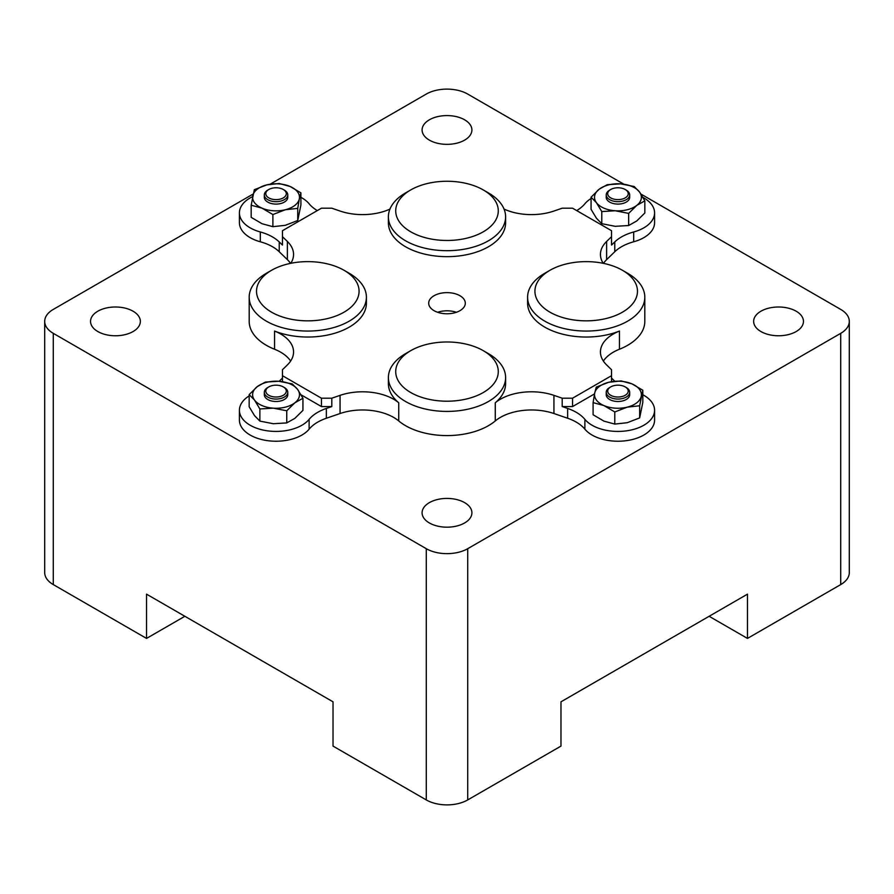 <?xml version="1.0" encoding="UTF-8"?>
<svg xmlns="http://www.w3.org/2000/svg" width="894" height="894" viewBox="0 0 894 894"><rect width="100%" height="100%" fill="white"/><g stroke="black" fill="none" stroke-linecap="round" stroke-linejoin="round"><path stroke-width="1.34" d="M267.753 190.109L268.792 189.506A10.259 5.923 0 0 0 268.792 197.887A10.259 5.923 0 0 0 283.297 197.887A10.259 5.923 0 0 0 283.297 189.506A10.259 5.923 0 0 0 268.792 189.506L267.753 190.109A11.723 6.772 180 0 0 264.322 194.892L264.322 197.317M283.297 189.506L284.337 190.109A11.723 6.772 180 0 1 287.767 194.892A11.723 6.772 180 0 1 284.337 199.675A11.723 6.772 180 0 1 271.564 201.15A11.723 6.772 180 0 1 264.322 194.892M447 313.772A18.316 10.572 0 0 0 465.316 303.2A18.316 10.572 0 0 0 447 292.629A18.316 10.572 0 0 0 428.684 303.2A18.316 10.572 0 0 0 447 313.772M437.647 312.285A18.316 10.572 180 0 1 447 310.81A18.316 10.572 180 0 1 456.353 312.285M344.067 270.301L349.241 273.285A58.613 33.838 180 0 1 366.406 297.221A58.613 33.838 180 0 1 307.804 331.059A58.613 33.838 180 0 1 249.191 297.221A58.613 33.838 180 0 1 266.356 273.285L271.541 270.301A51.282 29.614 0 0 0 260.422 302.563A51.282 29.614 0 0 0 307.804 320.845A51.282 29.614 0 0 0 355.175 302.563A51.282 29.614 0 0 0 344.067 270.301A51.282 29.614 0 0 0 307.804 261.629A51.282 29.614 0 0 0 271.541 270.301M249.191 297.221L249.191 321.382A58.613 33.838 0 0 0 274.547 349.241A43.962 25.378 180 0 1 290.639 361.053M274.547 349.241L274.547 331.059A58.613 33.838 0 0 0 307.804 337.038A58.613 33.838 0 0 0 366.406 303.2L366.406 297.221M249.158 395.908A36.632 21.154 0 0 0 239.413 410.279A36.632 21.154 0 0 0 276.045 431.422A36.632 21.154 0 0 0 309.123 419.353A43.962 25.378 180 0 1 326.355 408.446L326.355 418.247L340.066 413.531A43.962 25.378 180 0 1 398.735 420.951A58.613 33.838 0 0 0 447 435.579A58.613 33.838 0 0 0 495.265 420.951A43.962 25.378 180 0 1 553.934 413.531L567.645 418.247A43.962 25.378 180 0 1 584.877 429.165A36.632 21.154 0 0 0 617.955 441.234A36.632 21.154 0 0 0 654.587 420.079L654.587 410.279A36.632 21.154 0 0 0 642.82 394.746M239.413 410.279L239.413 420.079A36.632 21.154 0 0 0 276.045 441.234A36.632 21.154 0 0 0 309.123 429.165A43.962 25.378 180 0 1 326.355 418.247M483.263 350.66L488.448 353.655A58.613 33.838 180 0 1 505.613 377.581A58.613 33.838 180 0 1 447 411.419A58.613 33.838 180 0 1 388.387 377.581A58.613 33.838 180 0 1 405.552 353.655L410.737 350.66A51.282 29.614 0 0 0 399.618 382.934A51.282 29.614 0 0 0 447 401.205A51.282 29.614 0 0 0 494.382 382.934A51.282 29.614 0 0 0 483.263 350.66A51.282 29.614 0 0 0 447 341.989A51.282 29.614 0 0 0 410.737 350.66M388.387 377.581L388.387 383.571A58.613 33.838 0 0 0 398.735 402.769L398.735 420.951M567.645 418.247L567.645 408.446A43.962 25.378 180 0 1 584.877 419.353A36.632 21.154 0 0 0 617.955 431.422A36.632 21.154 0 0 0 654.587 410.279M622.459 270.301L627.644 273.285A58.613 33.838 180 0 1 644.809 297.221A58.613 33.838 180 0 1 586.196 331.059A58.613 33.838 180 0 1 527.594 297.221A58.613 33.838 180 0 1 544.759 273.285L549.933 270.301A51.282 29.614 0 0 0 538.825 302.563A51.282 29.614 0 0 0 586.196 320.845A51.282 29.614 0 0 0 633.578 302.563A51.282 29.614 0 0 0 622.459 270.301A51.282 29.614 0 0 0 586.196 261.629A51.282 29.614 0 0 0 549.933 270.301M527.594 297.221L527.594 303.2A58.613 33.838 0 0 0 586.196 337.038A58.613 33.838 0 0 0 619.453 331.059L619.453 349.241A58.613 33.838 0 0 0 644.809 321.382L644.809 297.221M483.263 189.93L488.448 192.925A58.613 33.838 180 0 1 505.613 216.851A58.613 33.838 180 0 1 447 250.689A58.613 33.838 180 0 1 388.387 216.851A58.613 33.838 180 0 1 405.552 192.925L410.737 189.93A51.282 29.614 0 0 0 399.618 222.204A51.282 29.614 0 0 0 447 240.475A51.282 29.614 0 0 0 494.382 222.204A51.282 29.614 0 0 0 483.263 189.93A51.282 29.614 0 0 0 447 181.258A51.282 29.614 0 0 0 410.737 189.93M388.387 216.851L388.387 222.829A58.613 33.838 0 0 0 447 256.667A58.613 33.838 0 0 0 505.613 222.829L505.613 216.851M603.472 263.361A43.962 25.378 180 0 1 606.624 259.64L614.781 251.728L614.781 241.916L611.541 245.057L611.541 230.708L572.562 208.201L562.203 208.201L553.934 211.04A43.962 25.378 180 0 1 531.461 214.616A43.962 25.378 180 0 1 504.037 209.073M389.963 209.073A43.962 25.378 180 0 1 362.539 214.616A43.962 25.378 180 0 1 340.066 211.04L331.797 208.201L321.438 208.201L282.459 230.708L282.459 236.686L287.376 241.458A43.962 25.378 180 0 1 293.556 254.432A43.962 25.378 180 0 1 290.785 263.305M594.521 393.896L572.562 406.569L572.562 398.199L562.203 398.199L562.203 406.569L572.562 406.569M611.541 381.671L611.541 375.692L572.562 398.199M321.438 406.569L331.797 406.569L331.797 398.199L321.438 398.199L321.438 406.569L301.077 394.813M321.438 398.199L282.459 375.692L282.459 369.714L287.376 364.931A43.962 25.378 180 0 0 293.556 351.957A43.962 25.378 180 0 0 274.547 331.059M282.459 381.671L282.459 375.692M331.797 406.569L326.355 408.446M279.14 381.302A43.962 25.378 180 0 0 279.219 381.235L282.459 378.084M252.589 196.635A36.632 21.154 0 0 0 239.413 212.873A36.632 21.154 0 0 0 260.31 231.971A43.962 25.378 180 0 1 279.219 241.916L282.459 245.057L282.459 236.686M317.303 210.582A43.962 25.378 180 0 1 309.123 203.787A36.632 21.154 0 0 0 300.909 197.339M614.781 241.916A43.962 25.378 180 0 1 633.69 231.971A36.632 21.154 0 0 0 654.587 212.873A36.632 21.154 0 0 0 642.998 197.44M591.068 198.513A36.632 21.154 0 0 0 584.877 203.787A43.962 25.378 180 0 1 576.697 210.582M619.453 331.059A43.962 25.378 180 0 0 600.444 351.957A43.962 25.378 180 0 0 606.624 364.931L611.541 369.714L611.541 375.692M611.541 378.084L614.759 381.213M567.645 408.446L562.203 406.569M614.781 251.728A43.962 25.378 180 0 1 633.69 241.782A36.632 21.154 0 0 0 654.587 222.684L654.587 212.873M603.215 263.305A43.962 25.378 180 0 1 600.444 254.432A43.962 25.378 180 0 1 606.624 241.458L611.541 236.686M603.361 361.053A43.962 25.378 180 0 1 619.453 349.241M495.265 420.951L495.265 402.769A43.962 25.378 180 0 1 553.934 395.36L562.203 398.199M331.797 398.199L340.066 395.36A43.962 25.378 180 0 1 398.735 402.769M495.265 402.769A58.613 33.838 0 0 0 505.613 383.571L505.613 377.581M239.413 212.873L239.413 222.684A36.632 21.154 0 0 0 260.31 241.782A43.962 25.378 180 0 1 279.219 251.728L287.376 259.64A43.962 25.378 180 0 1 290.528 263.361M264.512 196.11A11.723 6.772 0 0 0 268.748 202.614A11.723 6.772 0 0 0 280.682 203.541A11.723 6.772 0 0 0 287.577 196.11M297.747 220.505L285.309 225.31L272.882 226.685L272.882 214.549L262.031 208.168L251.18 205.207L254.343 189.684L266.77 184.89A23.445 13.533 180 0 1 290.058 186.466A23.445 13.533 180 0 1 299.322 198.904L297.747 208.369L297.747 220.505L300.909 204.983L300.909 192.847L299.322 198.904A23.445 13.533 0 0 1 285.309 209.755A23.445 13.533 180 0 1 262.031 208.168A23.445 13.533 180 0 1 252.756 195.741A23.445 13.533 180 0 1 266.77 184.89L279.207 183.505L290.058 186.466L300.909 192.847M272.882 214.549L285.309 209.755L297.747 208.369M272.882 226.685L262.031 223.723L251.18 217.343L251.18 205.207M606.423 196.11A11.723 6.772 0 0 0 607.194 199.999A11.723 6.772 0 0 0 621.341 203.798A11.723 6.772 0 0 0 629.488 196.11M601.774 223.69L596.421 218.225L591.068 209.341L591.068 197.205L599.159 189.226L607.249 184.678L620.693 183.873L634.137 186.5L639.489 191.964A23.445 13.533 180 0 1 636.751 205.408A23.445 13.533 180 0 1 615.217 210.76L601.774 211.565L601.774 223.69L615.217 226.316L628.661 225.523L628.661 213.387L615.217 210.76A23.445 13.533 0 0 1 596.421 202.67A23.445 13.533 180 0 1 599.159 189.226A23.445 13.533 180 0 1 620.693 183.873A23.445 13.533 180 0 1 639.489 191.964L644.842 200.859L636.751 205.408L628.661 213.387M628.661 225.523L636.751 220.963L644.842 212.984L644.842 200.859M591.068 197.205L596.421 202.67L601.774 211.565M606.423 393.505A11.723 6.772 0 0 0 610.658 400.02A11.723 6.772 0 0 0 622.593 400.937A11.723 6.772 0 0 0 629.488 393.505M627.23 407.15A23.445 13.533 180 0 1 603.942 405.574A23.445 13.533 180 0 1 594.678 393.137L596.253 387.091L608.691 382.286A23.445 13.533 180 0 1 631.969 383.872A23.445 13.533 180 0 1 641.244 396.299A23.445 13.533 180 0 1 627.23 407.15L614.793 411.955L603.942 405.574L593.091 402.613L594.678 393.137A23.445 13.533 0 0 1 608.691 382.286L621.118 380.911L631.969 383.872L642.82 390.253L639.657 405.775L627.23 407.15M642.82 390.253L642.82 402.389L639.657 417.911L627.23 422.706L614.793 424.091L614.793 411.955M614.793 424.091L603.942 421.13L593.091 414.749L593.091 402.613M639.657 417.911L639.657 405.775M264.512 393.505A11.723 6.772 0 0 0 265.272 397.394A11.723 6.772 0 0 0 279.431 401.205A11.723 6.772 0 0 0 287.577 393.505M254.511 400.076A23.445 13.533 180 0 1 257.248 386.633A23.445 13.533 180 0 1 278.783 381.28L292.226 383.906L297.579 389.371A23.445 13.533 180 0 1 294.841 402.814A23.445 13.533 180 0 1 273.307 408.167A23.445 13.533 180 0 1 254.511 400.076L249.158 394.6L257.248 386.633L265.339 382.073L278.783 381.28A23.445 13.533 0 0 1 297.579 389.371L302.932 398.255L294.841 402.814L286.75 410.782L273.307 408.167L259.863 408.96L254.511 400.076M302.932 398.255L302.932 410.391L294.841 418.37L286.75 422.918L273.307 423.722L259.863 421.096L254.511 415.621L249.158 406.736L249.158 394.6M286.75 422.918L286.75 410.782M259.863 421.096L259.863 408.96M626.247 190.109L625.208 189.506A10.259 5.923 0 0 0 610.703 189.506A10.259 5.923 0 0 0 610.703 197.887A10.259 5.923 0 0 0 625.208 197.887A10.259 5.923 0 0 0 625.208 189.506L626.247 190.109A11.723 6.772 180 0 1 629.678 194.892A11.723 6.772 180 0 1 622.436 201.15A11.723 6.772 180 0 1 609.663 199.675A11.723 6.772 180 0 1 606.233 194.892A11.723 6.772 180 0 1 609.663 190.109L610.703 189.506M609.663 387.504L610.703 386.912A10.259 5.923 0 0 0 610.703 395.282A10.259 5.923 0 0 0 625.208 395.282A10.259 5.923 0 0 0 625.208 386.912A10.259 5.923 0 0 0 610.703 386.912L609.663 387.504A11.723 6.772 180 0 0 606.233 392.298L606.233 394.723M625.208 386.912L626.247 387.504A11.723 6.772 180 0 1 629.678 392.298A11.723 6.772 180 0 1 626.247 397.081A11.723 6.772 180 0 1 613.474 398.545A11.723 6.772 180 0 1 606.233 392.298M268.792 395.282A10.259 5.923 0 0 0 283.297 395.282A10.259 5.923 0 0 0 283.297 386.912L284.337 387.504A11.723 6.772 180 0 1 287.767 392.298A11.723 6.772 180 0 1 280.526 398.545A11.723 6.772 180 0 1 267.753 397.081A11.723 6.772 180 0 1 264.322 392.298A11.723 6.772 180 0 1 267.753 387.504L268.792 386.912A10.259 5.923 0 0 0 268.792 395.282M284.337 387.504L283.297 386.912A10.259 5.923 0 0 0 268.792 386.912M796.163 311.213A24.909 14.382 0 0 0 769.019 308.095A24.909 14.382 0 0 0 753.642 321.382A24.909 14.382 0 0 0 760.939 331.551A24.909 14.382 0 0 0 788.083 334.669A24.909 14.382 0 0 0 803.46 321.382A24.909 14.382 0 0 0 796.163 311.213M464.612 119.796A24.909 14.382 0 0 0 437.468 116.678A24.909 14.382 0 0 0 422.091 129.965A24.909 14.382 0 0 0 429.388 140.135A24.909 14.382 0 0 0 456.532 143.252A24.909 14.382 0 0 0 471.909 129.965A24.909 14.382 0 0 0 464.612 119.796M133.061 311.213A24.909 14.382 0 0 0 105.917 308.095A24.909 14.382 0 0 0 90.54 321.382A24.909 14.382 0 0 0 97.837 331.551A24.909 14.382 0 0 0 124.981 334.669A24.909 14.382 0 0 0 140.358 321.382A24.909 14.382 0 0 0 133.061 311.213M464.612 502.629A24.909 14.382 0 0 0 437.468 499.511A24.909 14.382 0 0 0 422.091 512.798A24.909 14.382 0 0 0 429.388 522.968A24.909 14.382 0 0 0 456.532 526.085A24.909 14.382 0 0 0 471.909 512.798A24.909 14.382 0 0 0 464.612 502.629M840.718 584.587L840.718 333.339A29.301 16.919 0 0 0 849.3 321.382L849.3 572.618A29.301 16.919 180 0 1 840.718 584.587L747.473 638.417L747.473 594.152L560.974 701.824L560.974 746.099L467.718 799.929A29.301 16.919 180 0 1 426.282 799.929L333.026 746.099L333.026 701.824L146.527 594.152L146.527 638.417L184.868 616.29M146.527 638.417L53.282 584.587A29.301 16.919 180 0 1 44.7 572.618L44.7 321.382A29.301 16.919 0 0 0 53.282 333.339L53.282 584.587M44.7 321.382A29.301 16.919 0 0 1 53.282 309.413L253.125 194.032M270.212 184.175L426.282 94.071A29.301 16.919 0 0 1 467.718 94.071L623.822 184.186M640.964 194.087L840.718 309.413A29.301 16.919 0 0 1 849.3 321.382M840.718 333.339L467.718 548.692L467.718 799.929M426.282 799.929L426.282 548.692L53.282 333.339M709.132 616.29L747.473 638.417M426.282 548.692A29.301 16.919 0 0 0 467.718 548.692M309.123 429.165L309.123 419.353M633.69 231.971L633.69 241.782M606.624 241.458L606.624 259.64M584.877 419.353L584.877 429.165M553.934 395.36L553.934 413.531M340.066 413.531L340.066 395.36M287.376 259.64L287.376 241.458M279.219 241.916L279.219 251.728M260.31 241.782L260.31 231.971M287.767 194.892L287.767 197.317M606.233 194.892L606.233 197.317M629.678 194.892L629.678 197.317M629.678 392.298L629.678 394.723M287.767 392.298L287.767 394.723M264.322 392.298L264.322 394.723"/></g></svg>
